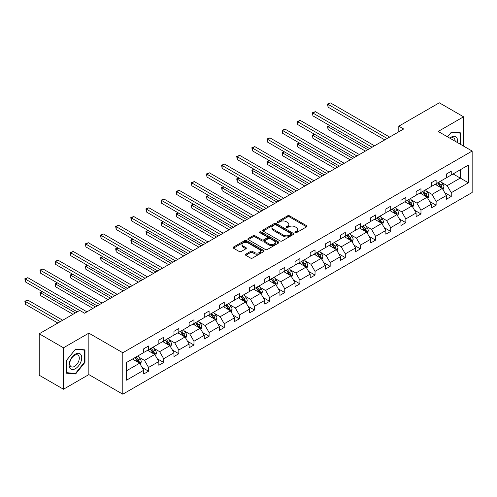 <?xml version="1.0" encoding="UTF-8"?>
<svg xmlns="http://www.w3.org/2000/svg" width="497" height="497" viewBox="0 0 497 497"><rect width="100%" height="100%" fill="white"/><g stroke="black" fill="none" stroke-linecap="round" stroke-linejoin="round"><path stroke-width="0.75" d="M295.175 232.652A0.944 0.547 0 0 0 296.51 232.652L306.624 226.812A1.348 0.777 0 0 0 307.022 226.259A1.348 0.777 0 0 0 306.624 225.713L289.484 215.816A1.348 0.777 0 0 0 287.583 215.816L277.463 221.656A0.944 0.547 0 0 0 277.189 222.041A0.944 0.547 0 0 0 277.463 222.426A0.944 0.547 0 0 0 278.798 222.426L280.109 221.668A4.311 2.485 0 0 1 286.204 221.668L287.633 222.494A4.311 2.485 0 0 1 288.894 224.253A4.311 2.485 0 0 1 287.633 226.011L286.322 226.769A0.944 0.547 0 0 0 286.042 227.154A0.944 0.547 0 0 0 286.322 227.539A0.944 0.547 0 0 0 287.651 227.539L288.962 226.781A4.311 2.485 0 0 1 295.056 226.781L296.485 227.607A4.311 2.485 0 0 1 297.746 229.365A4.311 2.485 0 0 1 296.485 231.124L295.175 231.882A0.944 0.547 0 0 0 294.901 232.267A0.944 0.547 0 0 0 295.175 232.652L295.175 231.882M245.779 254.191A1.348 0.777 0 0 0 245.381 254.737A1.348 0.777 0 0 0 245.779 255.29L250.587 258.067A1.348 0.777 0 0 0 252.488 258.067L263.727 251.575A1.348 0.777 0 0 0 264.124 251.028A1.348 0.777 0 0 0 263.727 250.476L246.587 240.579A1.348 0.777 0 0 0 244.686 240.579L233.447 247.071A1.348 0.777 0 0 0 233.05 247.618A1.348 0.777 0 0 0 233.447 248.171L239.256 251.519A1.348 0.777 0 0 0 241.157 251.519L245.972 248.748A1.348 0.777 0 0 0 246.363 248.196A1.348 0.777 0 0 0 245.972 247.649L243.089 245.984A3.603 2.081 0 0 1 242.033 244.512A3.603 2.081 0 0 1 244.257 242.592A3.603 2.081 0 0 1 248.183 243.039L259.465 249.556A3.603 2.081 0 0 1 260.521 251.028A3.603 2.081 0 0 1 258.297 252.948A3.603 2.081 0 0 1 254.371 252.501L252.488 251.414A1.348 0.777 0 0 0 250.587 251.414L245.779 254.191L245.779 255.29M88.851 333.145L63.479 347.794L39.226 333.791L39.226 375.235L63.479 389.238L88.851 374.595L122.802 394.196L122.802 352.746L88.851 333.145L88.851 374.595M463.564 146.099L463.564 116.807L438.192 131.45L472.15 151.057L122.802 352.746M463.564 116.807L439.311 102.804L398.805 126.188L398.805 131.786M39.226 333.791L79.731 310.408L84.583 313.203L403.657 128.99L398.805 126.188M280.202 240.964A1.348 0.777 0 0 0 282.11 240.964L293.342 234.478A1.348 0.777 0 0 0 293.739 233.932A1.348 0.777 0 0 0 293.342 233.379L276.202 223.482A1.348 0.777 0 0 0 274.301 223.482L263.062 229.968A1.348 0.777 0 0 0 262.664 230.521A1.348 0.777 0 0 0 263.062 231.068L280.202 240.964M260.155 232.857A0.944 0.547 0 0 1 261.111 232.987L261.111 231.869L278.537 241.927A1.348 0.777 0 0 1 278.929 242.48A1.348 0.777 0 0 1 278.537 243.027L267.299 249.513A1.348 0.777 0 0 1 265.392 249.513L248.251 239.622L248.251 238.523A1.348 0.777 0 0 0 247.86 239.069A1.348 0.777 0 0 0 248.251 239.622M248.251 238.523L253.06 235.746A1.348 0.777 0 0 1 254.967 235.746L261.919 239.759A1.348 0.777 0 0 0 263.826 239.759L267.013 237.914A1.348 0.777 0 0 0 267.411 237.367A1.348 0.777 0 0 0 267.013 236.814L259.776 232.639A0.944 0.547 0 0 1 259.502 232.254A0.944 0.547 0 0 1 260.08 231.751A0.944 0.547 0 0 1 261.111 231.869M63.479 347.794L63.479 389.238M126.542 362.468L143.714 352.553L143.714 348.801L148.56 345.999L148.56 349.751L158.847 343.812L158.847 340.06L163.693 337.264L163.693 341.017L173.981 335.077L173.981 331.325L178.827 328.523L178.827 332.276L189.115 326.343L189.115 322.59L193.967 319.788L193.967 323.541L204.248 317.602L204.248 313.849L209.1 311.047L209.1 314.8L219.382 308.867L219.382 305.115L224.234 302.313L224.234 306.065L234.516 300.126L234.516 296.374L239.368 293.572L239.368 297.324L249.649 291.391L249.649 287.639L254.501 284.837L254.501 288.589L264.783 282.65L264.783 278.898L269.635 276.096L269.635 279.854L279.917 273.915L279.917 270.163L284.769 267.361L284.769 271.113L295.05 265.174L295.05 261.422L299.902 258.626L299.902 262.379L310.184 256.44L310.184 252.687L315.036 249.885L315.036 253.638L325.318 247.705L325.318 243.946L330.17 241.151L330.17 244.903L340.451 238.964L340.451 235.211L345.303 232.41L345.303 236.162L355.591 230.229L355.591 226.477L360.437 223.675L360.437 227.427L370.725 221.488L370.725 217.736L375.57 214.934L375.57 218.686L385.858 212.753L385.858 209.001L390.704 206.199L390.704 209.951L400.992 204.012L400.992 200.26L405.844 197.458L405.844 201.21L416.126 195.278L416.126 191.525L420.978 188.723L420.978 192.476L431.259 186.537L431.259 182.784L436.111 179.982L436.111 183.741L446.393 177.802L446.393 174.049L451.245 171.248L451.245 175L468.416 165.085L468.416 182.784L451.245 192.699L451.245 196.452L446.393 199.254L446.393 195.501L436.111 201.44L436.111 205.193L431.259 207.988L431.259 204.236L420.978 210.175L420.978 213.927L416.126 216.729L416.126 212.977L405.844 218.91L405.844 222.668L400.992 225.464L400.992 221.712L390.704 227.651L390.704 231.403L385.858 234.205L385.858 230.453L375.57 236.386L375.57 240.138L370.725 242.94L370.725 239.187L360.437 245.127L360.437 248.879L355.591 251.681L355.591 247.928L345.303 253.861L345.303 257.614L340.451 260.416L340.451 256.663L330.17 262.602L330.17 266.355L325.318 269.157L325.318 265.404L315.036 271.337L315.036 275.089L310.184 277.891L310.184 274.139L299.902 280.078L299.902 283.83L295.05 286.626L295.05 282.874L284.769 288.813L284.769 292.565L279.917 295.367L279.917 291.615L269.635 297.554L269.635 301.306L264.783 304.102L264.783 300.35L254.501 306.289L254.501 310.041L249.649 312.843L249.649 309.091L239.368 315.023L239.368 318.782L234.516 321.578L234.516 317.825L224.234 323.764L224.234 327.517L219.382 330.319L219.382 326.566L209.1 332.499L209.1 336.252L204.248 339.053L204.248 335.301L193.967 341.24L193.967 344.993L189.115 347.794L189.115 344.042L178.827 349.975L178.827 353.727L173.981 356.529L173.981 352.777L163.693 358.716L163.693 362.468L158.847 365.27L158.847 361.518L148.56 367.451L148.56 371.203L143.714 374.005L143.714 370.253L126.542 380.168L126.542 362.468M122.802 394.196L472.15 192.507L472.15 151.057M147.59 350.31L154.772 354.46L144.484 360.393L138.874 357.15M144.484 360.393L148.56 367.451M154.772 354.46L158.847 361.518M143.714 351.659L144.484 352.106L148.56 349.751M162.724 341.576L169.906 345.719L159.624 351.659L154.008 348.416M159.624 351.659L163.693 358.716M169.906 345.719L173.981 352.777M158.847 342.918L159.624 343.365L163.693 341.017M177.858 332.835L185.039 336.985L174.758 342.918L169.142 339.675M174.758 342.918L178.827 349.975M185.039 336.985L189.115 344.042M173.981 334.183L174.758 334.63L178.827 332.276M192.991 324.1L200.173 328.244L189.891 334.183L184.275 330.94M189.891 334.183L193.967 341.24M200.173 328.244L204.248 335.301M189.115 325.442L189.891 325.889L193.967 323.541M208.125 315.365L215.307 319.509L205.025 325.442L199.409 322.205M205.025 325.442L209.1 332.499M215.307 319.509L219.382 326.566M204.248 316.707L205.025 317.154L209.1 314.8M223.265 306.624L230.44 310.768L220.159 316.707L214.542 313.464M220.159 316.707L224.234 323.764M230.44 310.768L234.516 317.825M219.382 307.966L220.159 308.42L224.234 306.065M238.398 297.889L245.574 302.033L235.292 307.966L229.676 304.729M235.292 307.966L239.368 315.023M245.574 302.033L249.649 309.091M234.516 299.231L235.292 299.679L239.368 297.324M253.532 289.148L260.708 293.292L250.426 299.231L244.81 295.988M250.426 299.231L254.501 306.289M260.708 293.292L264.783 300.35M249.649 290.497L250.426 290.944L254.501 288.589M268.666 280.414L275.841 284.557L265.56 290.497L259.943 287.254M265.56 290.497L269.635 297.554M275.841 284.557L279.917 291.615M264.783 281.756L265.56 282.203L269.635 279.854M283.799 271.673L290.975 275.816L280.693 281.756L275.077 278.513M280.693 281.756L284.769 288.813M290.975 275.816L295.05 282.874M279.917 273.021L280.693 273.468L284.769 271.113M298.933 262.938L306.109 267.082L295.827 273.021L290.211 269.778M295.827 273.021L299.902 280.078M306.109 267.082L310.184 274.139M295.05 264.28L295.827 264.727L299.902 262.379M314.067 254.197L321.248 258.347L310.96 264.28L305.344 261.037M310.96 264.28L315.036 271.337M321.248 258.347L325.318 265.404M310.184 255.545L310.96 255.992L315.036 253.638M329.2 245.462L336.382 249.606L326.094 255.545L320.478 252.302M326.094 255.545L330.17 262.602M336.382 249.606L340.451 256.663M325.318 246.804L326.094 247.251L330.17 244.903M344.334 236.721L351.516 240.871L341.228 246.804L335.618 243.561M341.228 246.804L345.303 253.861M351.516 240.871L355.591 247.928M340.451 238.069L341.228 238.517L345.303 236.162M359.468 227.986L366.649 232.13L356.361 238.069L350.752 234.826M356.361 238.069L360.437 245.127M366.649 232.13L370.725 239.187M355.591 229.328L356.361 229.776L360.437 227.427M374.601 219.252L381.783 223.395L371.501 229.328L365.885 226.092M371.501 229.328L375.57 236.386M381.783 223.395L385.858 230.453M370.725 220.593L371.501 221.041L375.57 218.686M389.735 210.511L396.917 214.654L386.635 220.593L381.019 217.351M386.635 220.593L390.704 227.651M396.917 214.654L400.992 221.712M385.858 211.852L386.635 212.306L390.704 209.951M404.869 201.776L412.05 205.92L401.769 211.852L396.152 208.616M401.769 211.852L405.844 218.91M412.05 205.92L416.126 212.977M400.992 203.118L401.769 203.565L405.844 201.21M420.002 193.035L427.184 197.179L416.902 203.118L411.286 199.875M416.902 203.118L420.978 210.175M427.184 197.179L431.259 204.236M416.126 194.383L416.902 194.83L420.978 192.476M435.142 184.3L442.318 188.444L432.036 194.383L426.42 191.14M432.036 194.383L436.111 201.44M442.318 188.444L446.393 195.501M431.259 185.642L432.036 186.089L436.111 183.741M453.084 173.938L460.265 178.081L447.17 185.642L441.553 182.399M447.17 185.642L451.245 192.699M468.416 182.784L460.265 178.081L460.265 169.794L468.416 165.085M446.393 176.907L447.17 177.354L451.245 175M126.542 370.756L139.638 363.195L132.457 359.051M139.638 363.195L143.714 370.253M444.79 192.73L451.245 196.452M429.656 201.465L436.111 205.193M414.523 210.206L420.978 213.927M399.389 218.941L405.844 222.668M384.256 227.676L390.704 231.403M369.122 236.417L375.57 240.138M353.988 245.151L360.437 248.879M338.855 253.892L345.303 257.614M323.721 262.627L330.17 266.355M308.587 271.368L315.036 275.089M293.454 280.103L299.902 283.83M278.32 288.844L284.769 292.565M263.18 297.579L269.635 301.306M248.046 306.32L254.501 310.041M232.913 315.055L239.368 318.782M217.779 323.789L224.234 327.517M202.646 332.53L209.1 336.252M187.512 341.265L193.967 344.993M172.378 350.006L178.827 353.727M157.245 358.741L163.693 362.468M142.111 367.482L148.56 371.203M460.8 144.503L460.8 132.885L451.438 132.047L447.567 136.861L451.245 132.326L460.315 133.134L460.315 144.223M84.968 362.35L84.968 349.869L75.606 349.031L66.244 360.679L66.244 373.16L75.606 373.999L84.968 362.35L84.484 362.071M295.553 232.782L296.485 232.248A4.311 2.485 0 0 0 297.746 230.484L297.746 229.365M288.894 224.253L288.894 225.371A4.311 2.485 0 0 1 287.633 227.135L286.694 227.669M306.624 225.713L306.624 226.812L289.484 216.934A1.348 0.777 0 0 0 287.583 216.934L277.842 222.557M293.323 234.491L276.202 224.607A1.348 0.777 0 0 0 274.301 224.607L263.081 231.08L263.062 229.968M290.962 234.317A0.944 0.547 0 0 0 291.236 233.932A0.944 0.547 0 0 0 290.962 233.547L275.916 224.855A0.944 0.547 0 0 0 274.586 224.855L273.201 225.657A4.311 2.485 0 0 0 271.94 227.415A4.311 2.485 0 0 0 273.201 229.173L283.489 235.112A4.311 2.485 0 0 0 289.583 235.112L290.962 234.317L290.962 235.435A0.944 0.547 0 0 0 291.236 235.05L291.236 233.932M271.94 227.415L271.94 228.533A4.311 2.485 0 0 0 273.201 230.291L273.201 229.173M290.962 235.435L289.583 236.23A4.311 2.485 0 0 1 283.489 236.23L273.201 230.291M248.27 239.629L253.06 236.864L253.06 235.746M267.411 237.367L267.411 238.485A1.348 0.777 0 0 1 267.013 239.038L263.826 240.877A1.348 0.777 0 0 1 261.919 240.877L254.967 236.864A1.348 0.777 0 0 0 253.06 236.864M261.111 232.987L278.519 243.039M269.132 243.921A3.603 2.081 0 0 0 273.058 244.375A3.603 2.081 0 0 0 275.282 242.449A3.603 2.081 0 0 0 274.226 240.983L270.25 238.684A1.348 0.777 0 0 0 268.349 238.684L265.156 240.529A1.348 0.777 0 0 0 264.764 241.076A1.348 0.777 0 0 0 265.156 241.629L269.132 243.921L269.132 245.04A3.603 2.081 0 0 0 273.058 245.493A3.603 2.081 0 0 0 275.282 243.573L275.282 242.449M264.764 241.076L264.764 242.194A1.348 0.777 0 0 0 265.156 242.747L265.156 241.629M269.132 245.04L265.156 242.747M260.521 251.028L260.521 252.147A3.603 2.081 0 0 1 258.297 254.066A3.603 2.081 0 0 1 254.371 253.619L252.488 252.532A1.348 0.777 0 0 0 250.587 252.532L245.798 255.296M242.033 244.512L242.033 245.63A3.603 2.081 0 0 0 243.089 247.102L243.089 245.984M245.953 248.755L243.089 247.102M263.727 250.476L263.727 251.575L246.587 241.704A1.348 0.777 0 0 0 244.686 241.704L233.466 248.177M74.618 373.427L75.606 373.999M443.057 189.717L443.945 187.145A3.634 2.1 -120 0 0 442.79 184.045L440.609 181.138M436.701 185.201L435.757 183.94M329.909 125.673L328.063 126.735L328.063 129.537L365.388 151.082M441.783 188.133L441.982 187.301A3.634 2.1 -120 0 0 440.945 185.114L438.764 182.206M437.857 182.728L440.255 185.928A1.851 1.069 60 0 1 440.591 186.493L441.982 187.301M437.602 182.877L439.783 185.785A3.634 2.1 60 0 1 440.684 187.499M328.063 129.537L327.529 126.431L367.811 149.684M327.529 126.431L329.697 125.548M387.213 138.483L328.063 104.333L330.493 102.935L389.642 137.079M384.79 139.881L328.063 107.135L328.063 104.333L327.529 104.022L330.493 102.935M328.063 107.135L327.529 104.022M427.923 198.458L428.812 195.88A3.634 2.1 -120 0 0 427.656 192.786L425.475 189.879M421.568 193.942L420.624 192.681M314.775 134.407L312.93 135.476L312.93 138.278L350.255 159.823M426.65 196.868L426.848 196.035A3.634 2.1 -120 0 0 425.811 193.849L423.63 190.941M422.723 191.469L425.121 194.669A1.851 1.069 60 0 1 425.457 195.228L426.848 196.035M422.469 191.612L424.643 194.52A3.634 2.1 60 0 1 425.55 196.24M312.93 138.278L312.396 135.165L352.677 158.419M312.396 135.165L314.564 134.289M412.79 207.193L413.678 204.621A3.634 2.1 -120 0 0 412.522 201.521L410.342 198.614M406.434 202.677L405.49 201.415M299.641 143.148L297.796 144.211L297.796 147.013L335.121 168.558M411.516 205.609L411.715 204.776A3.634 2.1 -120 0 0 410.677 202.59L408.497 199.682M407.59 200.204L409.982 203.403A1.851 1.069 60 0 1 410.323 203.969L411.715 204.776M407.335 200.353L409.509 203.261A3.634 2.1 60 0 1 410.416 204.975M297.796 147.013L297.262 143.906L337.544 167.16M297.262 143.906L299.43 143.024M372.079 147.218L312.93 113.067L315.359 111.67L374.508 145.82M369.656 148.622L312.93 115.869L312.93 113.067L312.396 112.763L315.359 111.67M312.93 115.869L312.396 112.763M356.945 155.959L297.796 121.808L300.225 120.404L359.374 154.555M354.523 157.356L297.796 124.61L297.796 121.808L297.262 121.498L300.225 120.404M297.796 124.61L297.262 121.498M457.383 142.533A8.915 5.15 120 0 0 449.81 138.16M455.134 141.229A6.753 3.895 120 0 0 453.736 138.06A6.753 3.895 120 0 0 450.288 138.433M459.713 132.786L460.315 133.134M80.874 361.891A8.915 5.15 120 0 0 78.563 353.274A8.915 5.15 120 0 0 69.953 360.915A8.915 5.15 120 0 0 72.258 369.532A8.915 5.15 120 0 0 80.874 361.891M78.663 361.263A6.753 3.895 120 0 0 77.905 355.044A6.753 3.895 120 0 0 70.394 360.524A6.753 3.895 120 0 0 71.152 366.736A6.753 3.895 120 0 0 78.663 361.263M66.343 372.688L66.343 360.592L75.414 349.31L84.484 350.118L84.484 362.214L75.414 373.495L66.244 372.632M83.881 349.77L84.484 350.118M397.656 215.934L398.544 213.356A3.634 2.1 -120 0 0 397.383 210.262L395.208 207.355M391.301 211.411L390.356 210.15M284.508 151.883L282.663 152.952L282.663 155.747L319.981 177.299M396.382 214.344L396.581 213.511A3.634 2.1 -120 0 0 395.544 211.324L393.363 208.417M392.456 208.945L394.848 212.144A1.851 1.069 60 0 1 395.19 212.704L396.581 213.511M392.201 209.088L394.376 211.995A3.634 2.1 60 0 1 395.283 213.716M282.663 155.747L282.128 152.641L322.41 175.895M282.128 152.641L284.296 151.759M341.812 164.693L282.663 130.543L285.092 129.145L344.235 163.296M339.389 166.097L282.663 133.345L282.663 130.543L282.128 130.239L285.092 129.145M282.663 133.345L282.128 130.239M382.522 224.669L383.411 222.097A3.634 2.1 -120 0 0 382.249 218.997L380.075 216.089M376.167 220.152L375.223 218.891M269.374 160.624L267.529 161.687L267.529 164.488L304.847 186.033M381.242 223.085L381.447 222.246A3.634 2.1 -120 0 0 380.41 220.059L378.229 217.152M377.316 217.68L379.714 220.879A1.851 1.069 60 0 1 380.05 221.445L381.447 222.246M377.068 217.829L379.242 220.736A3.634 2.1 60 0 1 380.149 222.451M267.529 164.488L266.995 161.382L307.276 184.635M266.995 161.382L269.157 160.5M326.678 173.434L267.529 139.284L269.952 137.88L329.101 172.03M324.255 174.832L267.529 142.086L267.529 139.284L266.995 138.974L269.952 137.88M267.529 142.086L266.995 138.974M367.382 233.41L368.277 230.832A3.634 2.1 -120 0 0 367.115 227.738L364.941 224.83M361.033 228.887L360.089 227.626M254.24 169.359L252.395 170.428L252.395 173.223L289.714 194.774M366.109 231.819L366.314 230.987A3.634 2.1 -120 0 0 365.276 228.8L363.096 225.893M362.183 226.421L364.581 229.62A1.851 1.069 60 0 1 364.916 230.179L366.314 230.987M361.934 226.564L364.108 229.471A3.634 2.1 60 0 1 365.015 231.186M252.395 173.223L251.861 170.117L292.143 193.37M251.861 170.117L254.023 169.235M311.544 182.169L252.395 148.019L254.818 146.621L313.967 180.771M309.122 183.567L252.395 150.821L252.395 148.019L251.861 147.715L254.818 146.621M252.395 150.821L251.861 147.715M352.249 242.145L353.143 239.566A3.634 2.1 -120 0 0 351.982 236.473L349.807 233.565M345.9 237.628L344.955 236.367M239.107 178.1L237.262 179.162L237.262 181.964L274.58 203.509M350.975 240.56L351.18 239.722A3.634 2.1 -120 0 0 350.143 237.535L347.962 234.627M347.049 235.156L349.447 238.355A1.851 1.069 60 0 1 349.782 238.92L351.18 239.722M346.8 235.305L348.975 238.212A3.634 2.1 60 0 1 349.882 239.927M237.262 181.964L236.727 178.852L277.009 202.111M236.727 178.852L238.889 177.976M296.411 190.91L237.262 156.76L239.684 155.356L298.834 189.506M293.982 192.308L237.262 159.556L237.262 156.76L236.727 156.449L239.684 155.356M237.262 159.556L236.727 156.449M337.115 250.886L338.01 248.307A3.634 2.1 -120 0 0 336.848 245.214L334.674 242.306M330.766 246.363L329.822 245.102M223.973 186.835L222.128 187.897L222.128 190.699L259.446 212.25M335.842 249.295L336.047 248.463A3.634 2.1 -120 0 0 335.003 246.276L332.828 243.368M331.915 243.89L334.313 247.096A1.851 1.069 60 0 1 334.649 247.655L336.047 248.463M331.661 244.039L333.841 246.947A3.634 2.1 60 0 1 334.748 248.662M222.128 190.699L221.594 187.593L261.876 210.846M221.594 187.593L223.756 186.71M281.277 199.645L222.128 165.495L224.551 164.097L283.7 198.247M278.848 201.043L222.128 168.297L222.128 165.495L221.594 165.19L224.551 164.097M222.128 168.297L221.594 165.19M321.981 259.62L322.876 257.042A3.634 2.1 -120 0 0 321.714 253.948L319.534 251.041M315.632 255.104L314.688 253.843M208.833 195.576L206.994 196.638L206.994 199.44L244.313 220.985M320.708 258.036L320.913 257.197A3.634 2.1 -120 0 0 319.869 255.011L317.695 252.103M316.782 252.631L319.18 255.831A1.851 1.069 60 0 1 319.515 256.396L320.913 257.197M316.527 252.774L318.707 255.682A3.634 2.1 60 0 1 319.614 257.403M206.994 199.44L206.46 196.327L246.742 219.587M206.46 196.327L208.622 195.451M266.143 208.38L206.994 174.236L209.417 172.832L268.566 206.982M263.714 209.784L206.994 177.031L206.994 174.236L206.46 173.925L209.417 172.832M206.994 177.031L206.46 173.925M306.848 268.361L307.742 265.783A3.634 2.1 -120 0 0 306.581 262.683L304.4 259.776M300.499 263.839L299.554 262.578M193.7 204.31L191.861 205.373L191.861 208.175L229.179 229.72M305.574 266.771L305.779 265.938A3.634 2.1 -120 0 0 304.736 263.752L302.561 260.844M301.648 261.366L304.046 264.566A1.851 1.069 60 0 1 304.381 265.131L305.779 265.938M301.393 261.515L303.574 264.423A3.634 2.1 60 0 1 304.481 266.137M191.861 208.175L191.326 205.068L231.602 228.322M191.326 205.068L193.488 204.186M291.714 277.096L292.609 274.518A3.634 2.1 -120 0 0 291.447 271.424L289.266 268.517M285.365 272.58L284.421 271.319M178.566 213.045L176.727 214.114L176.727 216.916L214.045 238.461M290.441 275.512L290.646 274.673A3.634 2.1 -120 0 0 289.602 272.486L287.428 269.579M286.514 270.107L288.912 273.307A1.851 1.069 60 0 1 289.248 273.866L290.646 274.673M286.26 270.25L288.44 273.157A3.634 2.1 60 0 1 289.347 274.878M176.727 216.916L176.193 213.803L216.468 237.063M176.193 213.803L178.355 212.927M276.58 285.831L277.475 283.259A3.634 2.1 -120 0 0 276.313 280.159L274.133 277.251M270.225 281.314L269.281 280.053M163.432 221.786L161.593 222.849L161.593 225.65L198.912 247.195M275.307 284.247L275.512 283.414A3.634 2.1 -120 0 0 274.468 281.227L272.294 278.32M271.381 278.842L273.779 282.041A1.851 1.069 60 0 1 274.114 282.607L275.512 283.414M271.126 278.991L273.307 281.898A3.634 2.1 60 0 1 274.214 283.613M161.593 225.65L161.059 222.544L201.335 245.798M161.059 222.544L163.221 221.662M261.447 294.572L262.341 291.994A3.634 2.1 -120 0 0 261.18 288.9L258.999 285.992M255.091 290.055L254.147 288.794M148.299 230.521L146.453 231.59L146.453 234.391L183.778 255.936M260.173 292.981L260.378 292.149A3.634 2.1 -120 0 0 259.335 289.962L257.154 287.055M256.247 287.583L258.645 290.782A1.851 1.069 60 0 1 258.98 291.341L260.378 292.149M255.992 287.726L258.173 290.633A3.634 2.1 60 0 1 259.08 292.354M146.453 234.391L145.925 231.279L186.201 254.532M145.925 231.279L148.087 230.403M246.313 303.307L247.202 300.735A3.634 2.1 -120 0 0 246.046 297.635L243.865 294.727M239.958 298.79L239.014 297.529M133.165 239.262L131.32 240.324L131.32 243.126L168.645 264.671M245.04 301.722L245.245 300.89A3.634 2.1 -120 0 0 244.201 298.703L242.02 295.796M241.113 296.318L243.511 299.517A1.851 1.069 60 0 1 243.847 300.082L245.245 300.89M240.859 296.467L243.039 299.374A3.634 2.1 60 0 1 243.94 301.089M131.32 243.126L130.792 240.02L171.067 263.273M130.792 240.02L132.954 239.138M231.18 312.048L232.068 309.469A3.634 2.1 -120 0 0 230.912 306.376L228.732 303.468M224.824 307.525L223.88 306.264M118.031 247.997L116.186 249.065L116.186 251.861L153.511 273.412M229.906 310.457L230.105 309.625A3.634 2.1 -120 0 0 229.067 307.438L226.887 304.531M225.98 305.059L228.378 308.258A1.851 1.069 60 0 1 228.713 308.817L230.105 309.625M225.725 305.201L227.906 308.109A3.634 2.1 60 0 1 228.806 309.83M116.186 251.861L115.652 248.755L155.934 272.008M115.652 248.755L117.82 247.873M216.046 320.782L216.934 318.204A3.634 2.1 -120 0 0 215.779 315.11L213.598 312.203M209.691 316.266L208.746 315.005M102.898 256.738L101.053 257.8L101.053 260.602L138.377 282.147M214.772 319.198L214.971 318.36A3.634 2.1 -120 0 0 213.934 316.173L211.753 313.265M210.846 313.793L213.244 316.993A1.851 1.069 60 0 1 213.58 317.558L214.971 318.36M210.591 313.942L212.766 316.85A3.634 2.1 60 0 1 213.673 318.565M101.053 260.602L100.518 257.489L140.8 280.749M100.518 257.489L102.686 256.614M200.912 329.523L201.801 326.945A3.634 2.1 -120 0 0 200.639 323.851L198.465 320.944M194.557 325.001L193.613 323.74M87.764 265.473L85.919 266.541L85.919 269.337L123.244 290.888M199.639 327.933L199.837 327.101A3.634 2.1 -120 0 0 198.8 324.914L196.619 322.006M195.712 322.534L198.104 325.734A1.851 1.069 60 0 1 198.446 326.293L199.837 327.101M195.458 322.677L197.632 325.585A3.634 2.1 60 0 1 198.539 327.299M85.919 269.337L85.385 266.23L125.666 289.484M85.385 266.23L87.553 265.348M185.779 338.258L186.667 335.68A3.634 2.1 -120 0 0 185.505 332.586L183.331 329.679M179.423 333.742L178.479 332.481M72.63 274.214L70.785 275.276L70.785 278.078L108.104 299.623M184.499 336.674L184.704 335.835A3.634 2.1 -120 0 0 183.666 333.649L181.486 330.741M180.579 331.269L182.971 334.469A1.851 1.069 60 0 1 183.312 335.034L184.704 335.835M180.324 331.418L182.498 334.326A3.634 2.1 60 0 1 183.405 336.04M70.785 278.078L70.251 274.965L110.533 298.225M70.251 274.965L72.419 274.089M170.645 346.999L171.533 344.421A3.634 2.1 -120 0 0 170.372 341.327L168.197 338.42M164.29 342.476L163.345 341.215M57.497 282.948L55.652 284.011L55.652 286.812L92.97 308.364M169.365 345.409L169.57 344.576A3.634 2.1 -120 0 0 168.533 342.39L166.352 339.482M165.439 340.004L167.837 343.21A1.851 1.069 60 0 1 168.172 343.769L169.57 344.576M165.19 340.153L167.365 343.06A3.634 2.1 60 0 1 168.272 344.775M55.652 286.812L55.117 283.706L95.399 306.96M55.117 283.706L57.279 282.824M251.01 217.121L191.861 182.971L194.284 181.573L253.433 215.723M248.581 218.518L191.861 185.772L191.861 182.971L191.326 182.66L194.284 181.573M191.861 185.772L191.326 182.66M235.876 225.855L176.727 191.705L179.15 190.308L238.299 224.458M233.447 227.259L176.727 194.507L176.727 191.705L176.193 191.401L179.15 190.308M176.727 194.507L176.193 191.401M220.743 234.596L161.593 200.446L164.016 199.048L223.165 233.192M218.313 235.994L161.593 203.248L161.593 200.446L161.059 200.136L164.016 199.048M161.593 203.248L161.059 200.136M205.603 243.331L146.453 209.181L148.883 207.783L208.032 241.933M203.18 244.735L146.453 211.983L146.453 209.181L145.925 208.877L148.883 207.783M146.453 211.983L145.925 208.877M190.469 252.072L131.32 217.922L133.749 216.518L192.898 250.668M188.046 253.47L131.32 220.724L131.32 217.922L130.792 217.611L133.749 216.518M131.32 220.724L130.792 217.611M175.335 260.807L116.186 226.657L118.615 225.259L177.764 259.409M172.913 262.211L116.186 229.459L116.186 226.657L115.652 226.352L118.615 225.259M116.186 229.459L115.652 226.352M160.202 269.548L101.053 235.398L103.482 233.994L162.631 268.144M157.779 270.946L101.053 238.2L101.053 235.398L100.518 235.087L103.482 233.994M101.053 238.2L100.518 235.087M145.068 278.283L85.919 244.133L88.348 242.735L147.497 276.885M142.645 279.681L85.919 246.934L85.919 244.133L85.385 243.828L88.348 242.735M85.919 246.934L85.385 243.828M129.934 287.024L70.785 252.874L73.214 251.47L132.357 285.62M127.512 288.422L70.785 255.669L70.785 252.874L70.251 252.563L73.214 251.47M70.785 255.669L70.251 252.563M114.801 295.758L55.652 261.608L58.074 260.211L117.224 294.361M112.378 297.156L55.652 264.41L55.652 261.608L55.117 261.304L58.074 260.211M55.652 264.41L55.117 261.304M155.505 355.734L156.4 353.156A3.634 2.1 -120 0 0 155.238 350.062L153.064 347.154M149.156 351.217L148.212 349.956M42.363 291.689L40.518 292.752L40.518 295.553L72.991 314.297M154.232 354.15L154.437 353.311A3.634 2.1 -120 0 0 153.399 351.124L151.218 348.217M150.305 348.745L152.703 351.944A1.851 1.069 60 0 1 153.039 352.51L154.437 353.311M150.057 348.888L152.231 351.795A3.634 2.1 60 0 1 153.138 353.516M40.518 295.553L39.984 292.441L75.414 312.899M39.984 292.441L42.146 291.565M99.667 304.493L40.518 270.349L42.941 268.945L102.09 303.095M97.244 305.897L40.518 273.145L40.518 270.349L39.984 270.039L42.941 268.945M40.518 273.145L39.984 270.039M140.371 364.475L141.266 361.897A3.634 2.1 -120 0 0 140.104 358.797L137.93 355.889M134.022 359.952L133.078 358.691M62.703 320.236L27.807 300.089L25.384 301.486L25.384 304.288L57.851 323.038M139.098 362.885L139.303 362.052A3.634 2.1 -120 0 0 138.259 359.865L136.085 356.958M135.172 357.48L137.57 360.679A1.851 1.069 60 0 1 137.905 361.244L139.303 362.052M134.923 357.629L137.097 360.536A3.634 2.1 60 0 1 138.004 362.251M25.384 304.288L24.85 301.182L60.28 321.634M24.85 301.182L27.807 300.089M79.682 310.432L25.384 279.084L27.807 277.686L86.956 311.83M77.259 311.83L25.384 281.886L25.384 279.084L24.85 278.774L27.807 277.686M25.384 281.886L24.85 278.774M296.485 232.248L296.485 231.124M286.322 227.539L286.322 226.769M287.633 227.135L287.633 226.011M277.463 222.426L277.463 221.656M287.583 216.934L287.583 215.816M289.484 216.934L289.484 215.816M274.301 224.607L274.301 223.482M276.202 224.607L276.202 223.482M293.342 234.478L293.342 233.379M283.489 236.23L283.489 235.112M289.583 236.23L289.583 235.112M254.967 236.864L254.967 235.746M261.919 240.877L261.919 239.759M263.826 240.877L263.826 239.759M267.013 239.038L267.013 237.914M278.537 243.027L278.537 241.927M250.587 252.532L250.587 251.414M252.488 252.532L252.488 251.414M254.371 253.619L254.371 252.501M245.972 248.748L245.972 247.649M233.447 248.171L233.447 247.071M244.686 241.704L244.686 240.579M246.587 241.704L246.587 240.579M442.057 188.295L443.927 187.214M440.945 185.114L442.79 184.045M438.745 186.381L439.783 185.785M426.923 197.029L428.787 195.948M425.811 193.849L427.656 192.786M423.612 195.116L424.643 194.52M411.789 205.764L413.653 204.689M410.677 202.59L412.522 201.521M408.478 203.857L409.509 203.261M396.656 214.505L398.519 213.424M395.544 211.324L397.383 210.262M393.344 212.592L394.376 211.995M381.522 223.24L383.386 222.165M380.41 220.059L382.249 218.997M378.211 221.333L379.242 220.736M366.388 231.981L368.252 230.9M365.276 228.8L367.115 227.738M363.077 230.068L364.108 229.471M351.255 240.716L353.118 239.641M350.143 237.535L351.982 236.473M347.943 238.808L348.975 238.212M336.115 249.457L337.985 248.376M335.003 246.276L336.848 245.214M332.81 247.543L333.841 246.947M320.981 258.192L322.851 257.117M319.869 255.011L321.714 253.948M317.676 256.284L318.707 255.682M305.848 266.932L307.718 265.852M304.736 263.752L306.581 262.683M302.536 265.019L303.574 264.423M290.714 275.667L292.584 274.592M289.602 272.486L291.447 271.424M287.403 273.754L288.44 273.157M275.58 284.408L277.45 283.327M274.468 281.227L276.313 280.159M272.269 282.495L273.307 281.898M260.447 293.143L262.317 292.062M259.335 289.962L261.18 288.9M257.135 291.23L258.173 290.633M245.313 301.878L247.183 300.803M244.201 298.703L246.046 297.635M242.002 299.971L243.039 299.374M230.179 310.619L232.049 309.538M229.067 307.438L230.912 306.376M226.868 308.705L227.906 308.109M215.046 319.354L216.909 318.279M213.934 316.173L215.779 315.11M211.734 317.446L212.766 316.85M199.912 328.095L201.776 327.014M198.8 324.914L200.639 323.851M196.601 326.181L197.632 325.585M184.778 336.829L186.642 335.755M183.666 333.649L185.505 332.586M181.467 334.922L182.498 334.326M169.645 345.57L171.508 344.489M168.533 342.39L170.372 341.327M166.333 343.657L167.365 343.06M154.511 354.305L156.375 353.23M153.399 351.124L155.238 350.062M151.2 352.398L152.231 351.795M139.377 363.046L141.241 361.965M138.259 359.865L140.104 358.797M136.066 361.133L137.097 360.536"/></g></svg>
